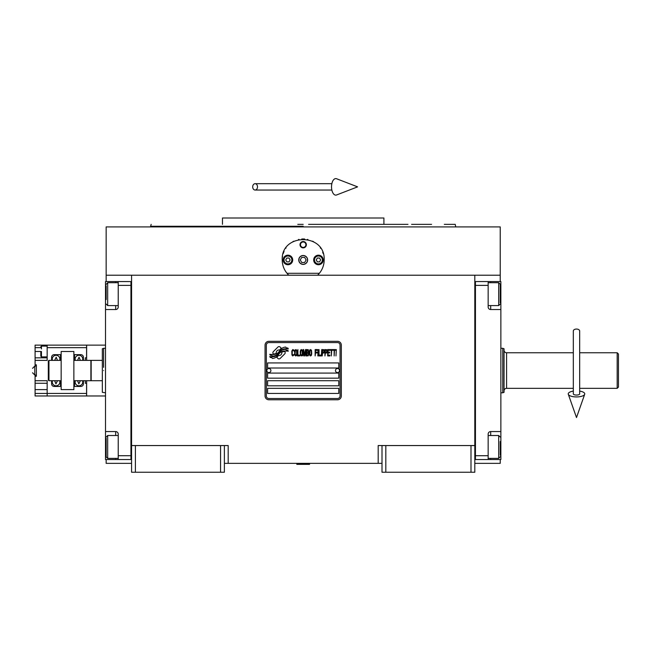 <?xml version="1.0" encoding="UTF-8"?>
<svg xmlns="http://www.w3.org/2000/svg" width="651" height="651" viewBox="0 0 651 651"><rect width="100%" height="100%" fill="white"/><g stroke="black" fill="none" stroke-linecap="round" stroke-linejoin="round"><path stroke-width="0.98" d="M382.007 463.349L224.375 463.349M474.807 445.553L474.807 472.244L382.007 472.244L382.007 445.553L474.807 445.553L474.807 275.21L500.228 275.21L500.228 226.906L106.154 226.906L106.154 275.21L474.807 275.21M378.19 463.349L378.19 445.553L382.007 445.553M220.559 472.244L220.559 445.553L224.375 445.553L224.375 472.244L131.575 472.244L131.575 275.21M224.375 445.553L228.192 445.553L228.192 463.349M385.815 472.244L385.815 445.553M131.575 445.553L220.559 445.553M470.99 472.244L470.99 445.553M106.154 459.533L106.154 463.349L131.575 463.349M474.807 463.349L500.228 463.349L500.228 459.533M500.228 281.566L500.228 275.21M106.154 281.566L106.154 275.21M135.392 472.244L135.392 445.553M285.195 352.761A1.587 1.587 0 0 0 284.731 351.638L284.585 351.491A7.373 7.373 0 0 0 281.769 352.183A2.791 2.791 0 0 1 278.433 355.479A11.067 11.067 0 0 1 276.732 357.269L277.92 358.449A1.587 1.587 0 0 0 280.166 358.449L284.731 353.884A1.587 1.587 0 0 0 285.195 352.761M340.058 345.128A2.539 2.539 0 0 0 337.511 342.581L268.871 342.581A2.539 2.539 0 0 0 266.324 345.128L266.324 395.971A2.539 2.539 0 0 0 268.871 398.518L337.511 398.518A2.539 2.539 0 0 0 340.058 395.971L340.058 345.128M267.594 388.346L267.594 393.432L338.78 393.432L338.78 388.346L267.594 388.346M267.594 380.721L267.594 385.807L338.78 385.807L338.78 380.721L267.594 380.721M267.594 373.088L267.594 378.174L338.78 378.174L338.78 373.088L267.594 373.088M267.594 362.924L267.594 368.01L338.78 368.01L338.78 362.924L267.594 362.924M286.285 350.197L285.748 349.302A11.669 11.669 0 0 0 283.022 349.782A6.087 6.087 0 0 0 280.028 351.817A227.663 227.663 0 0 1 278.457 353.753A9.586 9.586 0 0 1 276.244 355.715A6.298 6.298 0 0 1 272.639 356.715A45.22 45.22 0 0 1 269.758 356.536L270.311 357.464L271.809 357.57L272.33 358.432A7.324 7.324 0 0 0 278.213 354.99A9.667 9.667 0 0 1 280.337 352.516A6.551 6.551 0 0 1 284.658 351.011A75.321 75.321 0 0 1 288.328 351.174L287.799 350.303L286.285 350.197M286.285 347.927L285.773 347.073A6.901 6.901 0 0 0 281.818 348.456A8.382 8.382 0 0 0 279.849 350.547A18.366 18.366 0 0 1 278.644 352.167A5.965 5.965 0 0 1 275.959 353.998A10.034 10.034 0 0 1 272.72 354.518A25.527 25.527 0 0 1 269.75 354.331L270.271 355.194L271.809 355.3L272.297 356.105A7.535 7.535 0 0 0 278.831 352.736A9.675 9.675 0 0 1 281.029 350.344A7.307 7.307 0 0 1 284.796 348.846A15.868 15.868 0 0 1 288.328 348.895L287.807 348.033L286.285 347.927M281.338 348.244L280.158 347.064A1.587 1.587 0 0 0 277.912 347.064L273.347 351.63A1.587 1.587 0 0 0 273.347 353.875L273.493 354.022A7.364 7.364 0 0 0 276.301 353.33A2.791 2.791 0 0 1 279.653 350.026A11.083 11.083 0 0 1 281.338 348.244M294.065 354.982L294.122 354.307L293.275 355.12L292.177 354.307L292.299 350.791L293.275 350.384L294.122 351.198L293.821 349.978L292.722 349.571L291.811 351.06L291.933 354.982L292.722 355.934L294.065 354.982M296.075 349.571L295.041 349.978L294.61 351.735L294.797 354.982L295.587 355.934L296.62 355.527L297.051 353.77L296.864 350.523L296.075 349.571M297.898 349.571L297.54 355.934L299.729 355.934L299.729 355.12L297.898 355.12L297.898 349.571M301.682 349.571L300.64 349.978L300.217 351.735L300.396 354.982L301.193 355.934L302.227 355.527L302.65 353.77L302.471 350.523L301.682 349.571M304.847 355.934L305.701 350.93L306.068 355.934L306.068 349.571L305.514 349.571L304.603 355.251L303.691 349.571L303.138 349.571L303.138 355.934L303.504 350.93L304.359 355.934L304.847 355.934M308.558 352.818L308.314 349.709L306.548 349.571L306.548 355.934L308.314 355.796L308.558 352.818M310.755 349.571L309.721 349.978L309.29 351.735L309.477 354.982L310.267 355.934L311.3 355.527L311.731 353.77L311.544 350.523L310.755 349.571M315.141 355.934L315.507 352.956L317.086 352.956L317.086 352.142L315.507 352.142L315.507 350.384L317.33 350.384L317.33 349.571L315.141 349.571L315.141 355.934M317.818 355.934L318.184 349.571L317.818 355.934M319.039 349.571L318.673 355.934L320.862 355.934L320.862 355.12L319.039 355.12L319.039 349.571M321.35 355.934L321.716 349.571L321.35 355.934M324.458 351.605L323.97 349.709L322.204 349.571L322.204 355.934L322.57 353.094L323.97 352.956L324.458 351.605M327.201 351.605L326.712 349.709L324.947 349.571L324.947 355.934L325.313 353.094L326.712 352.956L327.201 351.605M329.878 355.934L329.878 355.12L328.055 355.12L328.055 352.956L329.634 352.956L329.634 352.142L328.055 352.142L328.055 350.384L329.878 350.384L329.878 349.571L327.689 349.571L327.689 355.934L329.878 355.934M332.685 350.254L332.685 349.571L330.366 349.571L330.366 350.254L331.343 350.254L331.343 355.934L331.709 350.254L332.685 350.254M335.485 350.254L335.485 349.571L333.174 349.571L333.174 350.254L334.142 350.254L334.142 355.934L334.508 350.254L335.485 350.254M335.973 355.934L336.339 349.571L335.973 355.934M295.342 350.523L296.075 350.384L296.62 351.198L296.62 354.307L296.075 355.12L295.041 354.307L295.342 350.523M300.949 350.523L301.682 350.384L302.227 351.198L302.227 354.307L301.682 355.12L300.64 354.307L300.949 350.523M306.914 352.281L306.914 350.384L308.078 350.384L308.257 352.142L306.914 352.281M308.379 353.493L308.257 354.982L306.914 355.12L306.914 353.094L308.379 353.493M310.022 350.523L310.755 350.384L311.3 351.198L311.3 354.307L310.755 355.12L309.721 354.307L310.022 350.523M323.913 352.142L322.57 352.281L322.57 350.254L323.913 350.384L323.913 352.142M326.656 352.142L325.313 352.281L325.313 350.254L326.656 350.384L326.656 352.142M268.871 399.787A3.816 3.816 0 0 1 265.055 395.971L265.055 345.128A3.816 3.816 0 0 1 268.871 341.311L337.511 341.311A3.816 3.816 0 0 1 341.327 345.128L341.327 395.971A3.816 3.816 0 0 1 337.511 399.787L268.871 399.787M266.837 370.492A2.034 2.034 0 0 0 268.806 372.584A2.034 2.034 0 0 0 270.897 370.606A2.034 2.034 0 0 0 268.928 368.515A2.034 2.034 0 0 0 266.837 370.492M335.477 370.492A2.034 2.034 0 0 0 337.454 372.584A2.034 2.034 0 0 0 339.545 370.606A2.034 2.034 0 0 0 337.568 368.515A2.034 2.034 0 0 0 335.477 370.492M287.734 274.136A20.978 20.978 0 0 0 288.792 275.21C284.503 271.011 282.306 265.925 282.217 259.952C280.923 232.895 325.459 232.895 324.165 259.952C324.076 265.925 321.879 271.011 317.59 275.21A20.978 20.978 0 0 0 318.819 273.941M286.082 272.085A20.978 20.978 0 0 1 285.61 271.402M282.469 263.216A20.978 20.978 0 0 1 282.298 261.832M282.347 257.609A20.978 20.978 0 0 1 282.526 256.372M283.201 253.597A20.978 20.978 0 0 1 284.072 251.335M285.74 248.316A20.978 20.978 0 0 1 286.082 247.819M292.779 241.749A20.978 20.978 0 0 1 293.821 241.187M298.451 239.519A20.978 20.978 0 0 1 298.98 239.405M301.738 239.031A20.978 20.978 0 0 1 303.114 238.982M303.195 238.982A20.978 20.978 0 0 1 304.676 239.031M307.386 239.405A20.978 20.978 0 0 1 307.939 239.527M312.545 241.179A20.978 20.978 0 0 1 313.619 241.757M320.292 247.811A20.978 20.978 0 0 1 320.65 248.324M322.668 252.181A20.978 20.978 0 0 1 323.173 253.573M324.084 261.8A20.978 20.978 0 0 1 323.807 263.818M320.764 271.41A20.978 20.978 0 0 1 320.235 272.175M319.372 273.298L287.01 273.298M298.866 259.952A4.321 4.321 0 0 0 303.187 264.273A4.321 4.321 0 0 0 307.516 259.952A4.321 4.321 0 0 0 303.187 255.631A4.321 4.321 0 0 0 298.866 259.952M300.013 244.703A3.182 3.182 0 0 1 303.187 241.521A3.182 3.182 0 0 1 306.369 244.703A3.182 3.182 0 0 1 303.187 247.876A3.182 3.182 0 0 1 300.013 244.703M283.169 259.952A4.769 4.769 0 0 0 287.937 264.721A4.769 4.769 0 0 0 292.706 259.952A4.769 4.769 0 0 0 287.937 255.184A4.769 4.769 0 0 0 283.169 259.952M313.676 259.952A4.769 4.769 0 0 0 318.445 264.721A4.769 4.769 0 0 0 323.213 259.952A4.769 4.769 0 0 0 318.445 255.184A4.769 4.769 0 0 0 313.676 259.952M287.937 263.891A3.939 3.939 0 0 0 291.876 259.952A3.939 3.939 0 0 0 287.937 256.014A3.939 3.939 0 0 0 283.999 259.952A3.939 3.939 0 0 0 287.937 263.891M287.937 264.404A4.451 4.451 0 0 0 292.389 259.952A4.451 4.451 0 0 0 287.937 255.501A4.451 4.451 0 0 0 283.486 259.952A4.451 4.451 0 0 0 287.937 264.404M286.839 258.048L285.732 259.952L286.839 261.865L289.036 261.865L290.134 259.952L289.036 258.048L286.839 258.048M318.445 263.891A3.939 3.939 0 0 0 322.383 259.952A3.939 3.939 0 0 0 318.445 256.014A3.939 3.939 0 0 0 314.506 259.952A3.939 3.939 0 0 0 318.445 263.891M318.445 264.404A4.451 4.451 0 0 0 322.896 259.952A4.451 4.451 0 0 0 318.445 255.501A4.451 4.451 0 0 0 313.994 259.952A4.451 4.451 0 0 0 318.445 264.404M317.346 258.048L316.24 259.952L317.346 261.865L319.543 261.865L320.65 259.952L319.543 258.048L317.346 258.048M300.477 244.703A2.718 2.718 0 0 0 303.187 247.413A2.718 2.718 0 0 0 305.905 244.703A2.718 2.718 0 0 0 303.187 241.985A2.718 2.718 0 0 0 300.477 244.703M303.187 264.404A4.451 4.451 0 0 0 307.638 259.952A4.451 4.451 0 0 0 303.187 255.501A4.451 4.451 0 0 0 298.744 259.952A4.451 4.451 0 0 0 303.187 264.404M300.257 259.952L301.722 262.499L304.66 262.499L306.125 259.952L304.66 257.414L301.722 257.414L300.257 259.952M431.58 224.359L411.578 224.359M297.784 224.359L303.187 224.359M151.154 224.359L150.641 226.271L303.187 226.271M297.54 218.004L298.801 218.004M311.853 218.004L306.076 218.004M407.99 224.359L383.911 224.359L383.911 218.004L222.471 218.004L222.471 224.359M383.911 224.359L308.59 224.359M455.733 226.906L455.228 224.359L444.291 224.359M474.807 459.533L500.863 459.533L500.863 431.564L490.691 431.564L490.691 435.511M488.152 459.533L488.152 455.724L475.442 455.724L475.442 285.382L488.152 285.382L488.152 306.987A2.539 2.539 0 0 0 490.691 309.534L500.863 309.534L500.863 298.093L500.228 298.093M488.152 455.724L488.152 434.111A2.539 2.539 0 0 1 490.691 431.564M500.863 431.564L500.863 309.534M474.807 281.558L488.152 281.566L488.152 285.382M488.152 281.566L490.691 281.566L490.691 282.705M500.863 298.093L500.863 281.566L490.691 281.566M475.442 281.558L475.442 459.533M488.152 435.511L498.699 435.511L498.699 458.394L488.152 458.394M500.228 441.533L500.228 455.252M498.699 458.394L500.228 456.668M498.699 286.814L498.699 282.705L500.228 284.227L500.228 302.853M488.152 282.705L498.699 282.705L498.699 305.588L488.152 305.588M500.228 297.23L500.228 288.719M500.228 291.933L500.228 290.134M131.575 281.574L105.519 281.566L105.519 309.534L115.691 309.534L115.691 305.588M118.23 281.566L118.23 285.382L130.941 285.382L130.941 455.724L118.23 455.724L118.23 434.111A2.539 2.539 0 0 0 115.691 431.564L105.519 431.564L105.519 443.005L106.154 443.005M118.23 285.382L118.23 306.987A2.539 2.539 0 0 1 115.691 309.534M105.519 309.534L105.519 431.564M131.575 459.541L118.23 459.533L118.23 455.724M118.23 459.533L115.691 459.533L115.691 458.394M105.519 443.005L105.519 459.533L115.691 459.533M130.941 459.541L130.941 281.574M118.23 305.588L107.675 305.588L107.675 282.705L118.23 282.705M106.154 299.566L106.154 285.846M107.675 282.705L106.154 284.438M107.675 454.284L107.675 458.394L106.154 456.872L106.154 438.245M118.23 458.394L107.675 458.394L107.675 435.511L118.23 435.511M106.154 443.868L106.154 452.38M106.154 449.166L106.154 450.972M618.45 387.076L618.45 354.022L618.45 387.076L617.181 388.346L617.181 379.582M579.675 352.752L617.181 352.752L617.181 388.346L579.675 388.346M504.045 392.333L504.045 348.765L504.045 392.333L502.767 392.797L502.767 348.301L500.863 348.301M500.863 392.797L502.767 392.797M504.045 348.765L502.767 348.301M504.045 390.885L504.045 350.214L504.045 390.885A2.539 2.539 39.6 0 1 506.584 388.346L573.319 388.346M504.045 350.214A2.539 2.539 140.4 0 0 506.584 352.752L573.319 352.752M618.45 354.022L617.181 352.752M618.45 360.19L618.45 380.908M91.156 370.549L91.156 360.377L102.337 360.377L102.337 380.721L91.156 380.721L91.156 370.549M103.607 370.549C103.615 399.25 103.615 399.25 103.607 370.549C103.615 341.848 103.615 341.848 103.607 370.549M102.337 360.377L102.337 348.765L103.607 348.301L103.607 367.367M102.337 370.549C102.337 342.45 102.337 342.45 102.337 370.549C102.337 398.648 102.337 398.648 102.337 370.549M102.337 380.721L102.337 392.333L105.519 392.797M296.832 463.984L309.542 464.366L296.832 464.366L297.466 463.349M576.501 329.048A3.182 1.977 0 0 1 579.675 331.025L579.675 393.896A3.182 1.164 0 0 1 576.501 395.059A3.182 1.164 0 0 1 573.319 393.896L573.319 331.025A3.182 1.977 0 0 1 576.501 329.048M573.319 391.096A8.26 3.035 0 0 0 568.307 394.286A8.26 3.035 0 0 0 576.501 396.931A8.26 3.035 0 0 0 584.696 394.286A8.26 3.035 0 0 0 579.675 391.096M252.694 186.861A3.182 2.409 -90 0 0 255.094 190.035A3.182 2.409 -90 0 0 257.503 186.861A3.182 2.409 -90 0 0 255.094 183.68A3.182 2.409 -90 0 0 252.694 186.861M331.53 186.861A8.26 4.231 -90 0 1 336.583 178.756L357.594 186.861L336.583 194.966A8.26 4.231 -90 0 1 331.53 186.861M61.153 380.721L48.947 380.721L48.312 380.086L48.312 361.012L48.947 360.377L61.153 360.377M48.947 380.721L48.947 360.377M73.864 360.377L90.896 360.377L90.896 380.721L73.864 380.721M64.327 389.615L61.153 389.615L61.153 351.483L73.864 351.483L73.864 389.615L64.327 389.615L70.682 389.615M64.514 351.507L70.503 351.507M78.95 385.807A3.816 3.816 0 0 1 75.353 380.721A3.816 3.816 0 0 0 78.95 385.807A3.816 3.816 0 0 0 82.547 380.721M78.95 355.291A3.816 3.816 0 0 0 75.353 360.377A3.816 3.816 0 0 1 79.17 355.3A3.816 3.816 0 0 0 78.95 355.291M82.547 360.377A3.816 3.816 0 0 0 79.17 355.3M56.067 355.291A3.816 3.816 0 0 1 59.664 360.377A3.816 3.816 0 0 0 56.067 355.291A3.816 3.816 0 0 0 52.471 360.377M52.471 380.721A3.816 3.816 0 0 0 56.067 385.807A3.816 3.816 0 0 0 59.664 380.721A3.816 3.816 0 0 1 55.848 385.799M85.305 360.377L85.305 357.838L86.575 357.838L86.575 345.128L35.089 345.128L35.089 351.483L40.81 351.483C40.81 345.331 40.81 345.331 40.81 351.483L40.81 356.252L40.81 351.483M83.401 360.377L83.401 357.204A2.539 2.539 0 0 0 80.854 354.657L73.864 354.657L74.499 354.657L74.499 356.862M60.519 356.854L60.519 354.657L61.153 354.665L54.163 354.657A2.539 2.539 0 0 0 51.616 357.204L51.616 360.377M74.499 384.245L74.499 386.442L73.864 386.442L80.854 386.442A2.539 2.539 0 0 0 83.401 383.895L83.401 380.721M61.153 386.442L60.519 386.442L61.153 386.434M35.089 380.721L47.165 380.721L47.165 395.971L35.089 395.971L35.089 376.27L36.366 376.27L36.366 364.829L35.089 364.829L35.089 351.483M35.089 393.432L86.575 393.432L86.575 383.26L85.305 383.26L85.305 380.721M47.165 345.128L47.165 360.377L35.089 360.377M51.616 380.721L51.616 383.895A2.539 2.539 0 0 0 54.163 386.442L60.519 386.442L60.519 384.236M35.089 364.829L35.089 366.098M35.089 375L35.089 376.27M35.089 383.26L47.165 383.26M47.165 395.971L86.575 395.971L86.575 393.432M47.165 357.838L35.089 357.838M60.519 381.356A3.816 3.816 0 0 0 60.462 380.721L60.519 386.442M74.499 359.743A3.816 3.816 0 0 0 74.556 360.377L74.499 354.657M60.519 354.657L60.47 360.377A3.816 3.816 0 0 0 60.519 359.743M74.499 386.442L74.548 380.721A3.816 3.816 0 0 0 74.499 381.356M40.81 356.252L41.452 356.886L41.452 351.483C41.452 344.509 41.452 344.509 41.452 351.483M47.165 346.08L41.452 346.08L41.452 348.936M105.519 395.971L86.64 395.971L86.64 380.721M105.519 345.128L86.64 345.128L86.64 360.377M500.863 443.005L500.228 443.005M490.691 458.394L490.691 459.533M490.691 305.588L490.691 309.534M105.519 298.093L106.154 298.093M115.691 282.705L115.691 281.566M115.691 435.511L115.691 431.564M506.584 352.752L506.584 388.346M77.526 380.721L78.836 383.895L80.374 380.721M80.374 360.377L79.056 357.204L77.526 360.377M57.491 360.377L56.181 357.204L54.643 360.377M54.643 380.721L55.953 383.895L57.491 380.721M36.366 375L34.772 375L32.55 372.771L34.772 375L34.772 366.098L32.55 368.328L34.772 366.098L36.366 366.098M47.165 347.667L86.575 347.667M35.089 347.667L40.81 347.667M35.089 389.615L47.165 389.615M150.641 226.906L150.641 226.271M500.228 437.041L498.699 435.511M500.228 304.058L498.699 305.588M106.154 304.058L107.675 305.588M106.154 437.041L107.675 435.511M103.607 348.301L105.519 348.301M308.908 463.349L309.542 463.984M584.696 394.286L576.501 417.543L568.307 394.286M255.094 190.035L331.855 190.035M255.094 183.68L331.855 183.68M47.165 356.886L41.452 356.886M40.81 346.714L41.452 346.08"/></g></svg>
